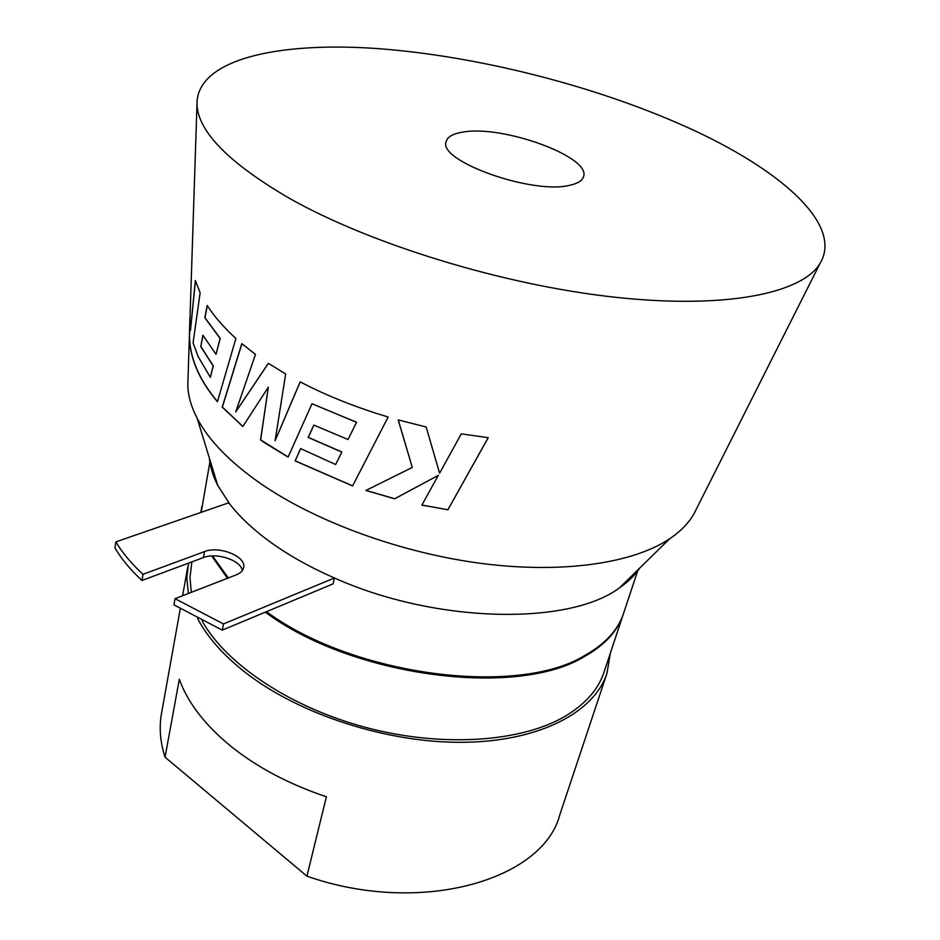<?xml version="1.0" encoding="UTF-8"?>
<svg xmlns="http://www.w3.org/2000/svg" width="940" height="940" viewBox="0 0 940 940"><rect width="100%" height="100%" fill="white"/><g stroke="black" fill="none" stroke-linecap="round" stroke-linejoin="round"><path stroke-width="1.41" d="M462.727 132.129C452.998 133.68 447.487 136.829 446.171 141.576C437.3 160.763 532.169 194.862 569.652 185.297C577.724 183.582 582.354 180.68 583.552 176.591C591.26 156.816 502.16 124.585 462.727 132.129M202.041 620.8C226.094 664.227 290.483 707.55 366.482 727.642C442.481 747.711 521.019 742.095 564.811 716.445C585.232 704.295 598.322 689.502 604.067 672.065L623.267 614.266C617.733 631.069 604.678 645.228 584.116 656.731C516.683 698.126 351.76 676.835 265.339 612.152M306.922 876.162L326.392 796.791C288.839 784.148 256.867 767.193 230.476 745.949C204.614 724.611 187.565 702.38 179.329 679.256L165.041 757.17L306.922 876.162C420.497 916.065 542.85 880.11 559.758 814.98L606.97 673.322L610.342 653.183M188.541 563.13L186.802 577.759L188.388 593.481M197.576 618.52C207.423 637.25 223.426 655.298 245.599 672.641C299.825 714.87 388.737 743.446 464.454 742.295C540.277 741.167 594.374 712.015 606.97 673.322M180.257 608.814L161.504 713.46C158.989 727.36 160.164 741.93 165.041 757.17M209.397 458.144C210.208 466.922 212.992 476.016 217.751 485.428L229.677 503.946C240.194 517.494 254.376 530.654 272.248 543.426C290.225 556.198 310.952 567.713 334.44 577.982C435.995 623.596 569.182 625.688 619.507 587.829C628.202 581.837 635.005 575.186 639.917 567.866M188.035 378.279L187.8 385.212C188.071 395.693 191.196 406.726 197.177 418.3C208.598 440.237 229.783 462.022 260.709 483.654C316.322 522.029 401.58 553.155 482.42 563.565C563.283 573.87 633.372 563.178 669.703 538.749C680.501 531.452 688.527 523.263 693.779 514.18L696.904 507.976M200.772 346.672L202.887 335.216L216.024 354.321L220.089 338.471L204.814 317.697L207.211 305.465C214.32 316.545 223.885 327.543 235.893 338.471L217.434 401.709C207.987 390.5 200.925 379.29 196.26 368.081C191.878 357.459 189.586 347.083 189.387 336.955L189.868 318.707L190.468 330.434L195.332 280.461L200.126 292.751L193.076 342.924L198.14 356.577L210.349 377.328L213.157 365.907L200.772 346.672L202.993 335.404M264.833 442.893L260.556 439.979L268.323 387.174L242.814 426.525L222.228 407.126L241.815 343.64L255.504 354.404L235.717 411.967L268.323 363.31L285.678 373.979L275.103 440.731L300.118 381.899L313.302 388.478C336.214 399.43 361.16 408.947 388.149 417.019L352.582 485.945L295.101 460.894L300.612 448.603L335.615 464.501L341.831 452.081L308.179 437.406L313.831 425.08L348.023 439.521L356.519 422.33L311.986 403.73L288.098 457.099L264.833 442.893M687.493 127.429C595.102 85.704 476.592 55.66 375.836 48.469C276.019 41.607 196.19 59.89 196.977 104.563C198.199 131.847 229.055 163.125 289.52 198.399C370.666 244.247 503.088 284.973 614.302 297.158C725.715 309.401 802.243 293.409 820.056 263.388C843.556 224.472 779.894 169.094 687.493 127.429M638.084 569.663L623.62 613.232C618.073 630.023 605.031 644.17 584.469 655.662C517.259 696.834 353.205 675.919 266.478 611.682M228.314 577.947L212.511 555.916M201.184 512.335L210.137 460.588M447.922 509.75L421.884 505.109L438.298 475.358L394.647 498.811L365.907 490.457L412.284 467.45L398.196 419.922L426.149 426.971L439.603 473.208L461.27 433.857L488.236 437.699L447.922 509.75L421.931 505.027M191.878 561.885L189.962 577.454L191.302 592.353M227.433 578.288L211.712 555.951M201.066 512.37L201.9 506.308M222.287 630.129L223.497 623.937L334.44 577.982L333.089 583.869L222.287 630.129L173.924 604.866L175.016 598.686L236.199 574.88C240.44 573.165 242.908 570.745 243.601 567.619C246.691 556.597 219.326 545.459 204.532 551.604L142.986 574.317C131.435 563.671 122.4 552.849 115.867 541.875L228.279 502.959L229.677 503.946M242.356 570.486C240.663 560.181 216.494 552.203 203.428 557.585L141.975 580.462C130.448 569.793 121.448 558.947 114.938 547.949L115.867 541.875M223.497 623.937L175.016 598.686M141.975 580.462L142.986 574.317M216.024 354.321L220.23 338.447L204.955 317.685L207.317 305.629M217.481 401.568C208.081 390.406 201.054 379.231 196.401 368.069C192.018 357.459 189.727 347.083 189.516 336.943L189.539 330.187M190.468 330.434L195.426 280.801M210.349 377.328L213.286 365.883L200.913 346.66M235.717 411.967L268.382 363.345M275.103 440.731L300.177 381.934M352.618 485.863L295.195 460.835L300.671 448.627M335.615 464.501L341.902 452.011L308.273 437.347L313.878 425.103M348.023 439.521L356.589 422.26L311.986 403.73M288.134 457.005L260.674 439.92L268.323 387.174M242.873 426.431L222.357 407.102L241.909 343.711M438.298 475.358L394.683 498.729L366.024 490.398M412.284 467.45L398.278 419.933M488.189 437.699L447.934 509.656M203.428 557.585L204.532 551.604M182.607 595.737L187.847 566.491M217.751 485.428L197.177 418.3M187.8 385.212L189.387 336.955M189.857 322.397L196.977 104.563M693.779 514.18L820.056 263.388M619.507 587.829L669.703 538.749M200.784 512.476L201.806 506.836M189.516 336.943L189.927 324.429"/></g></svg>
